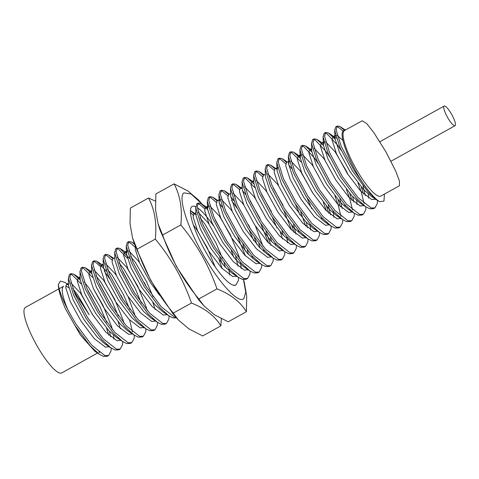 <?xml version="1.0" encoding="UTF-8"?>
<svg xmlns="http://www.w3.org/2000/svg" width="479" height="479" viewBox="0 0 479 479"><rect width="100%" height="100%" fill="white"/><g stroke="black" fill="none" stroke-linecap="round" stroke-linejoin="round"><path stroke-width="0.72" d="M233.638 285.286L235.68 285.065A44.93 10.119 -119 0 1 205.91 252.199A44.93 10.119 -119 0 1 192.121 206.467A44.93 10.119 -119 0 1 195.725 206.778M197.264 207.647A44.93 10.119 -119 0 1 213.365 225.645M132.533 237.901L134.557 244.476L150.861 280.7L172.937 313.733L178.475 320.08L173.272 313.11C157.322 293.962 145.269 272.653 137.108 249.182L132.527 237.901L130.043 223.777L130.342 208.102L148.538 198.019L155.388 201.084M202.372 204.413L191.127 193.995L183.966 192.857C177.769 196.773 186.942 226.328 203.06 254.445C218.921 282.855 238.428 304.045 243.835 298.674L245.727 292.16L243.494 279.64M221.358 318.745L220.873 325.87L202.677 335.953L188.942 328.923L178.475 320.08M202.401 204.437L198.27 199.743L187.804 190.905L174.069 183.87C180.218 195.408 182.469 209.101 180.828 224.95C196.779 244.104 208.838 265.414 216.999 288.879C230.692 294.334 240.494 301.95 246.404 311.721L246.703 296.052L244.218 281.927M137.108 249.182L155.304 239.099C156.944 223.25 154.687 209.557 148.538 198.019M173.272 313.11L191.468 303.027C183.307 279.556 171.254 258.253 155.304 239.099M220.873 325.87C214.969 316.098 205.168 308.482 191.468 303.027M174.069 183.87L155.873 193.953L155.567 209.628L158.058 223.753L160.088 230.327L176.392 266.558L198.695 299.854M216.999 288.879L198.803 298.962L204 305.937L214.472 314.775L228.208 321.81L246.404 311.721M198.803 298.962C182.852 279.814 170.793 258.504 162.632 235.033L180.828 224.95M162.632 235.033L158.058 223.753M355.975 168.698A37.446 8.43 -119 0 1 344.485 130.587L362.238 120.744L366.674 123.558L373.662 132.348L386.032 152.041L395.87 171.404L399.426 180.948L399.468 185.732L380.781 196.085A37.446 8.43 -119 0 1 355.975 168.698M58.785 288.921L25.387 307.428A37.446 8.43 61 0 0 36.877 345.545A37.446 8.43 61 0 0 61.689 372.931L97.62 353.017M68.156 310.392A37.446 8.43 -119 0 1 63.677 286.208L59.133 288.729M65.713 286.101A37.446 8.43 -119 0 1 68.88 287.831M74.73 293.501A37.446 8.43 -119 0 1 88.489 313.595M447.608 117.505A11.233 2.527 -119 0 1 444.159 106.069A11.233 2.527 -119 0 1 451.601 114.283A11.233 2.527 -119 0 1 455.05 125.72A11.233 2.527 -119 0 1 447.608 117.505M343.096 131.192L338.467 127.288L336.593 126.672M344.551 130.402L339.916 126.486L337.198 126.061L335.755 126.863L334.671 130.222L339.886 147.394L352.514 170.955L368.189 192.055L377.392 200.378L379.625 201.683A44.93 10.119 -119 0 1 363.184 183.475C348.532 161.824 337.12 130.953 344.287 130.545L345.108 130.24M337.198 126.061L336.138 129.821L341.329 146.592L353.957 170.153L363.184 183.475M108.667 355.46L104.937 355.592L91.752 345.257L76.071 324.157C65.647 307.003 59.731 293.837 58.324 284.652A44.93 10.119 61 0 0 65.431 308.704L74.628 324.96L90.303 346.06L99.506 354.382L103.488 356.394L107.218 356.262L108.667 355.46L111.032 350.975L111.17 348.023M81.059 283.849L72.161 274.874L70.287 274.263M80.262 280.257L73.61 274.072L70.892 273.647L69.449 274.449L68.383 278.215L73.574 294.986L86.202 318.541L101.883 339.641L111.08 347.97L115.068 349.981L118.798 349.844L120.241 349.041M100.135 312.751L87.974 290.807M70.892 273.647L69.832 277.413L75.023 294.184L87.651 317.739L103.332 338.839L116.517 349.179L120.247 349.041L122.612 344.557L122.744 341.605M92.639 277.431L83.741 268.462L81.867 267.845M91.842 273.838L85.19 267.659L82.472 267.234L81.023 268.036L79.963 271.797L85.154 288.568L97.782 312.128L113.463 333.222L122.66 341.551L126.648 343.563L130.378 343.425L131.821 342.623L134.192 338.138L134.324 335.192M111.715 306.338L99.554 284.394M82.472 267.234L81.406 270.994L86.603 287.765L99.231 311.326L114.912 332.426L128.097 342.76L131.821 342.623M109.685 278.778L104.218 271.012M100.494 266.54L95.321 262.043L93.447 261.426M106.47 271.276L96.77 261.241L94.052 260.816L92.603 261.618L91.537 265.378L96.734 282.149L109.362 305.71L125.043 326.81L134.24 335.132L138.227 337.144L141.952 337.012L143.401 336.21L145.772 331.725L145.903 328.774M94.052 260.816L92.986 264.576L98.183 281.353L110.811 304.907L126.486 326.007L139.67 336.342L143.401 336.21M112.074 260.121L106.901 255.624L105.021 255.014M112.978 258.732L108.344 254.822L105.631 254.397L104.183 255.199L103.117 258.959L108.314 275.736L120.942 299.291L136.617 320.391L145.82 328.714L149.807 330.726L153.531 330.594L154.98 329.791L157.346 325.307L157.483 322.355M134.868 293.501L122.708 271.557M105.631 254.397L104.566 258.163L109.757 274.934L122.385 298.489L138.066 319.589L151.25 329.923L154.98 329.791M127.372 258.181L118.475 249.212L116.601 248.595M129.629 258.444L119.924 248.409L117.205 247.984L115.762 248.787L114.697 252.547L119.894 269.318L132.521 292.873L148.197 313.973L157.399 322.301L161.381 324.313L165.111 324.175L166.56 323.373L168.925 318.888L169.063 315.936M117.205 247.984L116.146 251.744L121.337 268.515L133.964 292.076L149.646 313.17L162.83 323.511L166.56 323.373M135.228 247.284L130.054 242.793L128.18 242.176M134.485 244.26L131.503 241.991L128.785 241.566L127.336 242.368L126.276 246.128L131.468 262.899L144.095 286.46L159.776 307.56L168.973 315.883L172.961 317.894L176.488 317.864M128.785 241.566L127.719 245.326L132.917 262.097L145.544 285.658L161.225 306.758L174.41 317.092L176.08 317.397M193.121 215.203L190.438 212.532M194.025 213.814L190.403 210.544L194.737 213.418M204.701 208.784L199.527 204.293L197.653 203.677M207.629 209.67L200.976 203.491L198.258 203.066L196.809 203.862L195.749 207.629L200.941 224.4L213.568 247.954L229.249 269.054L238.446 277.383L242.434 279.395L246.158 279.257L247.607 278.455L249.978 273.97L250.11 271.018M227.501 242.164L215.334 220.22M198.258 203.066L197.192 206.826L202.389 223.597L215.017 247.158L230.698 268.252L243.883 278.592L247.607 278.455M216.28 202.366L211.107 197.875L209.233 197.258M217.185 200.982L212.55 197.073L209.838 196.647L208.389 197.45L207.323 201.21L212.52 217.981L225.148 241.542L240.829 262.642L250.026 270.964L254.014 272.976L257.738 272.838L259.187 272.036L261.558 267.551L261.69 264.606M222.256 207.108L219.208 203.252M209.838 196.647L208.772 200.408L213.969 217.179L226.597 240.739L242.272 261.839L255.457 272.174L259.187 272.036M237.045 208.191L231.579 200.426M227.86 195.953L222.687 191.456L220.807 190.84M228.764 194.564L224.13 190.654L221.418 190.229L219.969 191.031L218.903 194.791L224.1 211.568L236.728 235.123L252.403 256.223L261.606 264.546L265.588 266.558L269.318 266.426L270.767 265.623L273.132 261.139L273.269 258.187M233.836 200.689L230.782 196.839M221.418 190.229L220.352 193.989L225.543 210.766L238.171 234.321L253.852 255.421L267.037 265.755L270.767 265.623M239.44 189.534L234.261 185.038L232.387 184.427M240.344 188.145L235.71 184.235L232.992 183.81L231.549 184.613L230.483 188.379L235.674 205.15L248.302 228.705L263.983 249.804L273.18 258.133L277.167 260.145L280.898 260.007L282.347 259.205L284.712 254.72L284.843 251.768M259.941 218.238L250.074 200.97M245.416 194.276L242.362 190.42M232.992 183.81L231.932 187.576L237.123 204.347L249.751 227.902L265.432 249.002L278.616 259.343L282.347 259.205M254.738 187.594L245.841 178.625L243.967 178.008M253.942 184.002L247.29 177.823L244.571 177.398L243.122 178.2L242.063 181.96L247.254 198.731L259.881 222.292L275.563 243.386L284.76 251.714L288.747 253.726L292.477 253.589L293.92 252.786L296.291 248.302L296.423 245.356M271.521 211.826L261.654 194.558M244.571 177.398L243.506 181.158L248.703 197.929L261.33 221.49L277.012 242.584L290.196 252.924L293.92 252.786M262.594 176.703L257.421 172.206L255.547 171.59M263.498 175.314L258.87 171.404L256.151 170.979L254.702 171.781L253.636 175.542L258.834 192.313L271.461 215.873L287.143 236.973L296.339 245.296L300.327 247.308L304.051 247.176L305.5 246.374L307.871 241.889L308.003 238.937M283.101 205.407L273.228 188.139M256.151 170.979L255.085 174.739L260.283 191.516L272.91 215.071L288.586 236.171L301.776 246.505L305.5 246.374M274.174 170.284L269 165.788L267.126 165.177M275.078 168.895L270.443 164.986L267.731 164.56L266.282 165.363L265.216 169.123L270.413 185.9L283.041 209.455L298.722 230.555L307.919 238.877L311.907 240.889L315.631 240.757L317.08 239.955L319.451 235.47L319.583 232.519M267.731 164.56L266.665 168.327L271.862 185.098L284.49 208.652L300.165 229.752L313.35 240.087L317.08 239.955M285.753 163.866L280.574 159.375L278.7 158.759M286.658 162.483L282.023 158.573L279.305 158.148L277.862 158.944L276.796 162.71L281.993 179.481L294.621 203.036L310.296 224.136L319.499 232.465L323.481 234.476L327.211 234.339L328.66 233.536L331.025 229.052L331.163 226.1M291.729 168.608L288.675 164.752M279.305 158.148L278.245 161.908L283.436 178.679L296.064 202.24L311.745 223.334L324.93 233.674L328.66 233.536M301.052 161.926L292.154 152.957L290.28 152.34M300.255 158.333L293.603 152.154L290.885 151.729L289.442 152.532L288.376 156.292L293.567 173.063L306.195 196.624L321.876 217.723L331.073 226.046L335.06 228.058L338.791 227.92L340.24 227.118L342.605 222.633L342.736 219.687M290.885 151.729L289.825 155.489L295.016 172.26L307.644 195.821L323.325 216.921L336.509 227.256L340.24 227.118M318.098 163.273L314.601 158.16L303.734 146.538L301.86 145.921M311.835 151.921L305.183 145.736L302.465 145.311L301.016 146.113L299.956 149.873L305.147 166.65L317.775 190.205L333.456 211.305L342.653 219.627L346.64 221.639L350.371 221.508L351.814 220.705L354.185 216.221L354.316 213.269M302.465 145.311L301.399 149.071L306.596 165.848L319.224 189.403L334.905 210.503L348.089 220.837L351.814 220.705M329.678 156.855L326.181 151.741L315.314 140.119L313.44 139.509M323.415 145.502L316.763 139.317L314.044 138.892L312.595 139.694L311.53 143.46L316.727 160.231L329.354 183.786L345.036 204.886L354.232 213.215L358.22 215.221L361.944 215.089L363.393 214.287L365.764 209.802L365.896 206.85M314.044 138.892L312.979 142.658L318.176 159.429L330.803 182.984L346.479 204.084L359.663 214.424L363.393 214.287M341.252 150.442L337.761 145.323L326.894 133.707L325.019 133.09M334.995 139.084L328.337 132.905L325.624 132.479L324.175 133.282L323.109 137.042L328.307 153.813L340.934 177.374L356.61 198.468L365.812 206.796L369.8 208.808L373.524 208.67L374.973 207.868L377.338 203.383L377.476 200.438M325.624 132.479L324.558 136.24L329.75 153.011L342.377 176.571L358.058 197.665L371.243 208.006L374.973 207.868M108.847 335.222L106.542 328.115M120.427 328.804L118.121 321.696M132.509 331.911L129.57 319.954M123.295 299.92L121.001 295.244M155.16 309.554L152.855 302.447M146.448 287.083L144.155 282.406M222.196 268.623L219.089 259.989M222.328 263.947L219.681 257.085M236.027 284.873L238.398 280.389L238.53 277.437M233.902 257.528L231.261 250.667M245.356 255.786L237.632 236.554M245.482 251.11L242.841 244.248M253.822 240.739L249.212 230.136M257.061 244.691L254.421 237.835M250.655 229.333L248.367 224.657M268.509 242.955L260.786 223.717M270.946 245.386L265.995 231.417M276.982 227.908L272.365 217.304M282.526 238.967L280.221 231.86M291.669 230.118L283.945 210.886M294.106 232.554L291.795 225.441M300.135 215.071L295.525 204.467M305.686 226.136L300.734 212.167M311.715 208.658L307.105 198.049M326.403 210.868L323.295 202.24M328.839 213.305L326.534 206.192M340.922 216.406L338.282 205.383L334.875 195.821M340.419 206.886L338.114 199.773M352.502 209.988L349.856 198.965L346.449 189.409M351.999 200.467L349.688 193.36M364.076 203.575L361.435 192.546L358.029 182.99M363.579 194.049L361.268 186.942M384.445 194.055L383.954 201.108L379.625 201.683M99.063 352.215L99.979 351.712A37.446 8.43 -119 0 1 98.74 351.957M58.324 284.652L60.342 281.065L65.06 282.466L68.563 284.795M73.616 290.825L89.154 314.721L77.586 294.717L72.712 288.484M100.087 351.802L99.363 352.448M96.734 352.31L94.812 351.263L80.286 334.851L65.431 308.704M93.375 315.912L80.484 293.112L70.88 282.945M68.365 277.814L68.611 285.975L73.143 299.896L83.891 319.493L97.195 337.036L104.739 343.754L107.613 345.305M113.852 339.216L113.529 335.216M112.349 329.498L111.481 326.403L103.051 305.518L93.387 288.627M79.945 271.395L80.191 279.556L84.723 293.483L95.471 313.08L108.775 330.618L116.319 337.336L119.193 338.887M123.929 323.08L123.061 319.984L114.625 299.106L103.638 280.281L94.04 270.108M91.519 264.977L91.764 273.144L96.303 287.065L107.051 306.662L120.355 324.199L127.899 330.917L130.773 332.468M135.509 316.667L128.109 296.663M116.547 275.796L115.217 273.862L105.62 263.695M103.099 258.558L103.344 266.725L107.877 280.646L118.63 300.243L131.935 317.787L139.479 324.505L142.353 326.049M147.089 310.248L146.221 307.153L137.784 286.268L126.797 267.444L117.199 257.277M114.679 252.146L114.924 260.307L119.457 274.233L130.21 293.825L143.508 311.368L151.059 318.086L153.933 319.637M139.7 262.959L138.377 261.031L128.773 250.858M127.127 250.912L126.504 253.894L131.036 267.815L141.784 287.412L155.088 304.949L162.632 311.667L165.506 313.218M215.143 266.905L207.257 247.769L196.27 228.944L193.402 225.1M229.639 275.048L228.902 268.677M209.173 224.459L207.844 222.525L198.246 212.359M195.731 207.227L195.971 215.388L200.509 229.315L211.257 248.906L224.561 266.45L232.105 273.168L234.979 274.718M241.218 268.629L240.482 262.258M239.716 258.911L238.847 255.816L230.411 234.938L219.424 216.113L209.826 205.94M208.173 205.994L207.551 208.976L212.083 222.897L222.837 242.494L236.141 260.031L243.685 266.749L246.559 268.3M252.469 258.211L252.062 255.84M232.333 211.628L231.004 209.694L221.406 199.527M219.753 199.575L219.131 202.557L223.663 216.478L234.417 236.075L247.721 253.619L255.265 260.331L258.139 261.881M264.049 251.792L263.642 249.427M262.875 246.08L255.475 226.076M243.907 205.21L242.584 203.276L232.98 193.109M230.465 187.978L230.71 196.139L235.243 210.059L245.996 229.657L259.295 247.2L266.845 253.918L269.719 255.469M275.629 245.38L275.221 243.009M255.487 198.791L254.163 196.863L244.559 186.69M242.045 181.559L242.29 189.72L246.823 203.647L257.57 223.244L270.875 240.781L278.419 247.499L281.293 249.05M287.532 242.961L286.795 236.59M267.066 192.372L265.737 190.444L256.139 180.272M253.625 175.14L253.864 183.307L258.403 197.228L269.15 216.825L282.454 234.363L289.999 241.081L292.873 242.631M298.782 232.543L298.375 230.171M278.646 185.96L277.317 184.026L267.719 173.859M265.198 168.722L265.444 176.889L269.976 190.81L280.73 210.407L294.034 227.95L301.578 234.662L304.452 236.213M310.691 230.13L309.955 223.759M277.646 167.494L277.024 170.47L281.556 184.391L292.31 203.988L305.608 221.532L313.158 228.249L316.032 229.8M321.942 219.711L321.535 217.34M313.368 193.995L300.477 171.195L290.873 161.022M289.226 161.076L288.603 164.058L293.136 177.978L303.884 197.576L317.188 215.113L324.732 221.831L327.606 223.382M333.845 217.298L333.115 210.922M313.38 166.71L312.057 164.776L302.453 154.609M300.806 154.657L300.183 157.639L304.716 171.56L315.463 191.157L328.768 208.7L336.312 215.412L339.186 216.963M345.096 206.874L344.688 204.509M324.96 160.291L323.63 158.357L314.032 148.191M311.512 143.059L311.757 151.22L316.296 165.141L327.043 184.738L340.347 202.282L347.892 209L350.766 210.55M357.005 204.461L356.675 200.462M348.101 174.745L346.197 170.763L335.21 151.945L325.612 141.772M323.96 141.826L323.337 144.802L327.87 158.729L338.623 178.326L351.927 195.863L359.472 202.581L362.346 204.132M368.585 198.043L368.255 194.043M342.892 140.419L337.192 135.353M335.539 135.407L334.917 138.389L339.449 152.31L350.203 171.907L363.501 189.444L371.051 196.162L373.925 197.713M68.563 284.825L66.497 284.49L65.713 287.58L70.251 301.501L80.999 321.098L94.303 338.641L105.518 347.179L109.254 346.646M110.631 336.821L109.541 331.432M106.679 322.289L100.153 307.123L89.166 288.298L84.292 282.065M80.143 278.407L78.077 278.077L77.293 281.161L81.825 295.088L92.579 314.685L105.883 332.222L117.098 340.761L120.894 340.276M118.259 315.871L111.733 300.71L100.746 281.886L95.866 275.647M91.717 271.988L89.657 271.659L88.872 274.748L93.405 288.669L104.159 308.266L117.457 325.804L128.677 334.348L132.467 333.857M129.839 309.458L123.313 294.292L112.325 275.467L107.446 269.234M103.296 265.576L101.237 265.24L100.452 268.33L104.985 282.251L115.732 301.848L129.037 319.391L140.251 327.929L143.987 327.397M141.419 303.039L134.892 287.873L123.899 269.048L119.026 262.815M114.834 257.702L112.81 258.828L112.032 261.911L116.565 275.832L127.312 295.429L140.616 312.973L151.831 321.511L155.627 321.026M152.999 296.621L146.466 281.46L135.479 262.636L130.605 256.397M126.456 252.738L124.39 252.409L123.606 255.493L128.144 269.42L138.892 289.017L152.196 306.554L163.411 315.092L167.207 314.607M135.347 246.823L135.186 249.08L139.718 263.001L150.472 282.598L159.537 295.238M225.328 267.264L224.106 262.965M222.466 258.121L215.939 242.955L204.952 224.13L200.072 217.897M196.45 214.556L193.863 213.909L193.079 216.993L197.611 230.914L208.365 250.511L221.663 268.054L232.884 276.593L236.614 276.06M237.997 266.234L235.686 256.552M207.503 207.82L205.443 207.491L204.659 210.574L209.191 224.501L219.945 244.098L233.243 261.636L244.464 270.174L248.194 269.641M248.487 254.427L247.266 250.134M219.041 199.953L217.017 201.072L216.239 204.162L220.771 218.083L231.519 237.68L244.823 255.223L256.037 263.761L259.834 263.27M260.061 248.014L258.846 243.715M230.621 193.534L228.597 194.654L227.812 197.743L232.351 211.664L243.098 231.261L256.403 248.805L267.617 257.343L271.413 256.858M271.641 241.596L270.419 237.303M242.242 188.57L240.177 188.241L239.392 191.325L243.925 205.252L254.678 224.849L267.983 242.386L279.197 250.924L282.933 250.391M283.221 235.177L281.999 230.884M253.78 180.703L251.756 181.822L250.972 184.912L255.505 198.833L266.258 218.43L279.556 235.967L290.777 244.512L294.507 243.973M295.89 234.147L293.579 224.465M265.36 174.284L263.336 175.404L262.552 178.493L267.084 192.414L277.832 212.011L291.136 229.555L302.357 238.093L306.087 237.56M307.47 227.729L306.38 222.346M276.934 167.866L274.91 168.991L274.132 172.075L278.664 185.996L289.412 205.593L302.716 223.136L313.931 231.674L317.649 231.231M289.077 163.219L288.574 162.914M288.514 161.453L286.49 162.573L285.706 165.656L290.244 179.583L300.992 199.18L314.296 216.718L325.51 225.256L329.223 224.813M330.624 214.897L328.313 205.216M300.135 156.483L298.07 156.154L297.285 159.244L301.818 173.164L312.571 192.762L325.876 210.305L337.09 218.843L340.826 218.304M342.204 208.479L339.892 198.797M311.715 150.071L309.65 149.735L308.865 152.825L313.398 166.746L324.151 186.343L337.45 203.886L348.67 212.425L352.4 211.892M353.783 202.066L352.694 196.677M323.253 142.197L321.229 143.323L320.445 146.406L324.978 160.333L335.725 179.93L349.029 197.468L360.25 206.006L363.98 205.473M365.363 195.648L363.052 185.966M336.39 138.305L334.995 137.305L332.803 136.904L332.025 139.994L336.557 153.915L347.305 173.512L360.609 191.049L371.824 199.593L375.488 199.114M244.212 281.927L243.536 279.646M204 305.931L198.468 299.585M379.871 141.694L444.159 106.069M390.99 161.219L455.05 125.72M377.392 200.378L371.051 196.162M334.671 130.222L334.887 137.832M365.812 206.796L359.472 202.581M323.091 136.641L323.307 144.251M354.232 213.215L347.892 209M342.653 219.627L336.312 215.412M299.938 149.472L300.153 157.082M331.073 226.046L324.732 221.831M288.358 155.891L288.574 163.501M319.499 232.465L313.158 228.249M276.778 162.309L276.994 169.913M307.919 238.877L301.578 234.662M296.339 245.296L289.999 241.081M284.76 251.714L278.419 247.499M273.18 258.133L266.845 253.918M261.606 264.546L255.265 260.331M218.885 194.39L219.101 202M250.026 270.964L243.685 266.749M207.305 200.809L207.521 208.419M238.446 277.383L232.105 273.168M168.973 315.883L162.632 311.667M126.258 245.727L126.474 253.337M157.399 322.301L151.059 318.086M145.82 328.714L139.479 324.505M134.24 335.132L127.899 330.917M122.66 341.551L116.319 337.336M111.08 347.97L104.739 343.754M99.506 354.382L94.812 351.263M68.521 283.37L66.497 284.49M109.314 346.694L108.721 347.024M80.101 276.952L78.077 278.077M91.681 270.539L89.657 271.659M103.26 264.121L101.237 265.24M144.047 327.438L143.455 327.768M126.414 251.289L124.39 252.409M195.887 212.784L193.863 213.909M236.68 276.108L236.081 276.437M207.467 206.371L205.443 207.491M248.254 269.689L247.661 270.018M242.2 187.115L240.177 188.241M282.993 250.439L282.4 250.768M294.573 244.021L293.974 244.35M306.147 237.602L305.554 237.931M300.094 155.034L298.07 156.154M340.886 218.352L340.288 218.681M311.673 148.616L309.65 149.735M352.46 211.94L351.867 212.269M364.04 205.521L363.447 205.85M334.827 135.785L332.803 136.904M375.542 199.15L375.027 199.432M80.143 278.377L74.311 274.503M91.717 271.958L85.891 268.084M103.817 265.893L97.471 261.672M113.691 258.337L109.05 255.253M126.456 252.708L120.63 248.835M134.354 243.847L132.204 242.416M207.503 207.79L201.677 203.916M217.897 200.587L213.257 197.498M229.477 194.169L224.837 191.085M241.057 187.756L236.41 184.666M253.816 182.122L247.99 178.248M264.21 174.919L259.57 171.835M276.976 169.291L271.15 165.417M287.37 162.088L282.73 158.998M300.135 156.459L294.304 152.579M311.709 150.041L305.883 146.167M323.81 143.969L317.463 139.748M333.683 136.419L329.043 133.33M345.389 130.084L340.623 126.917"/></g></svg>
